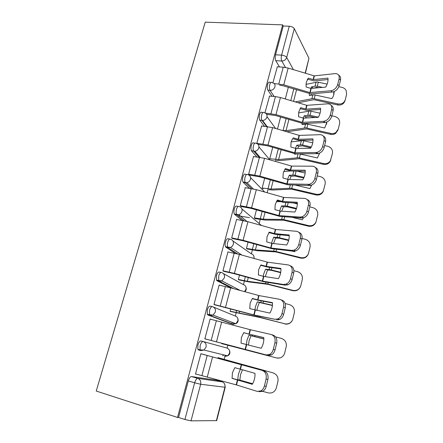 <?xml version="1.0" encoding="UTF-8"?>
<svg xmlns="http://www.w3.org/2000/svg" width="443" height="443" viewBox="0 0 443 443"><rect width="100%" height="100%" fill="white"/><g stroke="black" fill="none" stroke-linecap="round" stroke-linejoin="round"><path stroke-width="0.66" d="M200.784 350.612L204.001 350.059L206.045 347.162C206.527 344.338 205.58 342.467 203.199 341.547L200.978 340.96C199.793 340.927 198.769 342.273 197.916 345.003L197.838 349.283L198.564 350.009L200.784 350.612L200.064 349.887L200.147 345.601C201 342.865 202.019 341.514 203.199 341.547L226.855 348.026C229.075 348.885 229.978 350.607 229.557 353.198L227.685 355.856C229.873 354.583 230.449 352.772 229.413 350.413M212.247 306.622L210.27 306.152C209.129 305.98 208.144 307.22 207.313 309.878L207.274 314.32L207.905 315.001L210.115 315.543L209.489 314.862L209.533 310.41C210.364 307.752 211.344 306.506 212.474 306.678C214.849 307.525 215.802 309.325 215.331 312.077L213.061 315.095L210.115 315.543L233.024 324.121L235.759 323.717L237.841 320.954C238.245 318.417 237.343 316.751 235.128 315.959L213.543 307.115M221.107 272.478L219.351 272.107C218.261 271.803 217.314 272.943 216.5 275.524L216.5 280.142L217.042 280.762L219.241 281.244L218.704 280.624L218.709 276C219.518 273.414 220.464 272.273 221.55 272.572C223.914 273.348 224.867 275.081 224.413 277.767L221.882 280.901L219.241 281.244L233.666 288.675M229.784 239.087L228.239 238.799C227.198 238.373 226.279 239.414 225.487 241.928C225 243.932 225.016 245.533 225.526 246.718L225.98 247.272L228.173 247.692L227.719 247.144C227.215 245.954 227.204 244.353 227.685 242.343C228.477 239.829 229.391 238.783 230.426 239.209C232.78 239.918 233.738 241.579 233.3 244.204C232.841 245.743 231.899 246.823 230.465 247.454L228.173 247.692L237.609 253.939M238.284 206.427L236.939 206.205C235.936 205.657 235.05 206.61 234.281 209.057C233.782 211.139 233.81 212.801 234.364 214.035L234.724 214.495L236.905 214.866L236.545 214.401C235.997 213.166 235.969 211.505 236.468 209.417C237.238 206.97 238.124 206.017 239.115 206.56C241.457 207.202 242.415 208.808 241.989 211.372C241.485 213.028 240.422 214.146 238.81 214.722L236.905 214.866L244.137 220.764M246.618 174.47L245.45 174.304C244.492 173.645 243.639 174.503 242.88 176.884C242.376 179.05 242.415 180.772 243.013 182.056L243.285 182.422L245.455 182.737L245.184 182.372C244.597 181.087 244.553 179.365 245.062 177.194C245.815 174.808 246.668 173.949 247.615 174.608C249.946 175.19 250.91 176.729 250.494 179.232C249.93 181.032 248.739 182.178 246.934 182.677L245.455 182.737L251.43 188.58M254.791 143.194L253.784 143.072C252.864 142.303 252.039 143.078 251.303 145.398C250.788 147.646 250.843 149.435 251.48 150.764L253.645 151.03C253.014 149.701 252.953 147.912 253.474 145.653C254.21 143.333 255.03 142.557 255.938 143.327C258.263 143.848 259.221 145.332 258.823 147.774C258.18 149.728 256.851 150.897 254.836 151.279L253.822 151.284L258.967 157.187M262.81 112.577L261.946 112.494C261.065 111.619 260.268 112.306 259.554 114.565C259.022 116.908 259.094 118.763 259.775 120.136L261.924 120.358C261.254 118.979 261.182 117.118 261.708 114.776C262.428 112.516 263.22 111.824 264.089 112.699C266.398 113.159 267.362 114.587 266.974 116.974C266.243 119.089 264.764 120.269 262.549 120.507L262.018 120.49L266.548 126.499M270.695 82.581L269.925 82.52C269.084 81.573 268.32 82.193 267.627 84.375C267.085 86.806 267.173 88.733 267.893 90.15L270.031 90.322C269.322 88.905 269.233 86.978 269.776 84.541C270.468 82.354 271.227 81.733 272.057 82.68L272.146 82.708C274.4 83.14 275.336 84.513 274.959 86.811C274.117 89.098 272.495 90.272 270.092 90.339L274.101 96.469M222.115 281.023L221.777 281.2M218.637 380.83L218.781 380.277M224.18 359.356L225.238 355.258M227.082 348.098L227.824 345.23M233.024 325.068L233.583 322.892M235.355 316.025L236.18 312.824M243.462 284.6L244.37 281.078M251.402 253.8L252.394 249.974M259.194 223.61L260.251 219.495M267.151 192.749L267.96 189.615M275.236 161.402L275.518 160.322M225.221 387.237L216.699 420.623L191.011 420.85L184.903 419.515L178.54 417.45L188.308 380.93C189.183 378.123 190.241 376.666 191.481 376.556L216.328 380.16L222.386 381.916M177.516 417.444L96.242 391.036L205.236 22.15L282.64 24.874L177.516 417.444L178.54 417.45M279.478 66.937L275.773 60.663L281.787 61.023C281.117 59.517 281.045 57.557 281.576 55.142L289.246 26.231C291.682 26.458 293.36 27.267 294.279 28.651L286.687 57.49L293.443 69.662M305.149 73.173L308.954 58.293L294.279 28.651M308.954 58.293L305.404 73.245M289.246 26.231L283.238 26.015L282.64 24.874M269.56 96.087L264.914 112.871M261.63 125.978L256.818 143.31L257.123 143.676M253.54 156.495L248.612 174.199L249.725 175.14M264.676 178.28L262.129 188.065L263.12 188.895M245.289 187.66L240.228 205.746L241.385 206.56M256.458 209.882L254.36 217.95L255.389 218.665M236.878 219.49L236.628 219.291L231.667 237.963L232.874 238.65M248.063 242.16L246.43 248.434L247.504 249.038M228.311 252.017L227.984 251.807L222.918 270.883L224.175 271.437M239.486 275.136L238.345 279.539L239.458 280.026M219.65 285.27L219.158 285.026L213.975 304.518L215.287 304.934M230.725 308.837L230.089 311.291L231.252 311.65M211.239 319.375L210.132 318.977L204.838 338.906L206.2 339.172M221.766 343.286L221.661 343.696L222.868 343.929M219.219 357.999L218.045 357.617L217.862 358.321M202.235 354.112L200.906 353.686L195.49 374.058L196.504 374.219M231.096 323.645L207.905 315.001M231.113 287.972L217.042 280.762M235.294 253.402L225.98 247.272M241.978 220.37L234.724 214.495M249.304 188.258L243.285 182.422M256.846 156.916L251.663 151.019M264.438 126.272L259.869 120.274M271.996 96.292L267.904 90.162L270.031 90.322L274.145 96.474M277.329 66.799L272.888 82.852M288.321 87.343L285.298 98.977M222.635 355.795L223.97 354.948M231.528 323.562L232.531 322.493M283.238 26.015L275.535 54.805C275.003 57.213 275.081 59.163 275.773 60.663M280.602 117.03L277.479 129.046M272.722 147.336L269.748 158.771M274.084 83.522L283.78 84.812L309.856 92.576L310.903 88.423L306.074 86.983L306.279 82.282L308.317 78.145L307.187 79.89M277.163 66.788L283.21 67.175L288.166 68.078L314.27 75.88L335.456 73.582C338.402 73.771 339.615 75.515 339.094 78.81L337.721 84.436L339.128 85.737L340.49 80.122L339.094 78.81M308.317 78.145L313.45 79.624L327.942 78.101C328.291 80.98 327.549 83.976 325.721 87.094L310.903 88.423M328.036 79.53L313.982 80.903L307.697 79.192M309.856 92.576L330.86 90.771C334.238 90.123 336.525 88.013 337.721 84.436M279.594 85.145L283.265 85.837L310.726 93.844L332.283 92.039L330.86 90.771M339.128 85.737C337.937 89.298 335.656 91.402 332.283 92.039M338.757 75.282C340.385 76.202 340.96 77.818 340.49 80.122M334.155 91.557C334.205 94.143 333.435 96.502 331.851 98.628L314.187 94.785L309.336 95.566L309.364 93.6M311.086 95.206L311.235 93.866M298.106 102.77L313.899 99.686L337.632 104.958L337.92 103.911C341.675 104.387 344.145 102.964 345.324 99.647L346.614 94.243L346.127 90.472C345.224 88.849 343.818 87.808 341.918 87.349L338.834 86.673M295.165 101.896L313.256 98.501L337.92 103.911M313.168 88.273L316.823 87.326L318.927 87.731M305.947 84.397L317.376 82.033L327.161 84.109M322.582 87.387L317.326 86.23L315.073 86.152L311.512 86.933L313.262 88.096M310.798 88.39L311.512 86.933M345.152 100.218L345.008 100.705C343.829 104.011 341.376 105.428 337.632 104.958M333.684 95.062L333.817 91.69M265.44 113.103L275.978 114.621L302.342 122.373L303.411 118.131L298.527 116.692L298.748 111.907L300.819 107.677L299.9 109.05M269.377 96.07L275.457 96.58L280.452 97.538L306.849 105.334L327.665 103.823C330.866 103.933 332.2 105.772 331.669 109.343L330.268 115.091L331.713 116.304L333.103 110.573L331.669 109.343M300.819 107.677L306.008 109.161L320.51 108.164C320.848 111.149 320.09 114.205 318.246 117.345L303.411 118.131M320.599 109.471L306.578 110.335L300.227 108.607M302.342 122.373L323.744 121.31C326.973 120.612 329.149 118.541 330.268 115.091M266.68 114.305L275.485 115.529L303.25 123.542L324.83 122.534L323.373 121.343M331.713 116.304C330.6 119.743 328.429 121.808 325.201 122.501L324.83 122.534M331.181 105.406C332.959 106.37 333.601 108.092 333.103 110.573M256.829 143.288L268.009 145.049L294.673 152.791L295.763 148.46L290.824 147.026L291.062 142.142L292.535 138.72M261.436 125.956L272.578 127.612L299.274 135.397L320.106 134.672C323.312 134.916 324.636 136.87 324.082 140.531L322.659 146.4L324.143 147.53L325.561 141.677L324.082 140.531M293.161 137.823L298.289 139.301L312.924 138.864C313.245 141.954 312.476 145.082 310.609 148.244L295.763 148.46M313.007 140.038L299.014 140.37L292.596 138.637M294.673 152.791L316.584 152.486C319.608 151.694 321.635 149.668 322.659 146.4M258.081 144.39L267.55 145.836L295.619 153.859L317.221 153.677L315.721 152.569M324.143 147.53C323.124 150.786 321.103 152.807 318.085 153.588L317.221 153.677M323.412 136.151C325.367 137.153 326.087 138.991 325.561 141.677M326.995 121.986L324.686 127.999L306.866 124.023L302.015 124.599L302.004 123.32M303.804 124.317L303.859 123.575M286.842 131.781L306.595 128.907L330.539 134.34L330.799 133.409C332.654 133.792 334.36 133.481 335.905 132.474L338.286 129.074L339.604 123.558C340.058 120.025 338.485 117.677 334.88 116.509L331.829 115.822M282.922 130.635L286.04 130.641L305.914 127.817L330.799 133.409M305.432 118.076L306.024 116.891L309.579 116.287L315.255 117.517M298.543 112.893L310.122 111.016L320.073 113.186M318.345 117.173L309.087 115.152L304.236 115.789L306.024 116.891M303.178 118.065L304.236 115.789M337.992 130.02L335.622 133.409C334.083 134.412 332.388 134.722 330.539 134.34M326.557 124.306L326.79 122.074M297.452 153.904L294.551 154.214L294.534 153.66M276.354 160.427L280.43 160.56L299.136 158.721L323.296 164.325L323.528 163.511C326.391 164.021 328.651 163.157 330.312 160.92L332.444 153.472C332.914 149.861 331.331 147.464 327.693 146.262L324.619 145.559M319.541 153.128L317.371 157.974L299.512 153.876M269.754 158.744L278.603 159.574L298.421 157.73L323.528 163.511M297.607 148.483L298.643 146.268L302.187 145.841L310.87 147.796M291.117 141.921L302.713 140.592L312.747 142.834M311.313 146.976L301.661 144.811L296.816 145.226L298.643 146.268M295.442 148.366L296.816 145.226M330.838 159.934L330.046 161.745C328.396 163.976 326.148 164.835 323.296 164.325M319.292 154.147L319.458 153.167M290.652 170.084L285.347 168.595L283.21 173.014L282.961 177.992L288.282 179.481L302.813 179.797C304.695 176.613 305.482 173.418 305.177 170.223L290.652 170.084L291.655 166.103L312.387 166.191C315.593 166.568 316.906 168.639 316.335 172.393L314.879 178.396L316.402 179.432L317.852 173.446L316.335 172.393M253.324 156.468L264.537 158.312L291.655 166.103M305.249 171.247L291.295 171.037L284.849 169.298M248.623 174.16L259.875 176.12L287.047 183.889L309.258 184.327C312.071 183.463 313.943 181.48 314.879 178.396M249.492 175.107L259.443 176.785L287.828 184.809L309.447 185.49L307.907 184.476M316.402 179.432C315.477 182.51 313.605 184.482 310.792 185.346L309.447 185.49M315.444 167.537C317.603 168.567 318.406 170.538 317.852 173.446M282.734 201.515L277.368 200.02L275.197 204.539L274.931 209.622L280.192 211.101L294.844 212.042C296.744 208.83 297.552 205.569 297.264 202.252L282.734 201.515L283.758 197.445L304.496 198.392C307.702 198.913 309.009 201.105 308.417 204.954L306.927 211.089L308.494 212.031L309.978 205.917L308.417 204.954M245.045 187.622L256.331 189.665L283.758 197.445M297.325 203.127L283.415 202.351L276.947 200.613M240.239 205.69L251.569 207.85L279.057 215.614L299.917 217.076L301.738 216.865C304.341 215.935 306.074 214.008 306.927 211.089M241.119 206.516L251.164 208.387L279.876 216.411L301.5 217.995L299.917 217.076M308.494 212.031C307.647 214.944 305.919 216.86 303.322 217.784L301.5 217.995M307.259 199.588C309.651 200.635 310.56 202.744 309.978 205.917M274.643 233.616L269.222 232.121L267.007 236.745L266.73 241.928L272.174 243.423L286.704 244.985C288.62 241.751 289.445 238.417 289.174 234.984L274.643 233.616L275.69 229.463L296.433 231.296C299.64 231.971 300.935 234.286 300.326 238.24L298.803 244.508L300.415 245.35L301.932 239.098L300.326 238.24M236.59 219.44L247.947 221.688L275.69 229.463M289.224 235.693L275.363 234.33L268.879 232.592M231.683 237.897L243.08 240.267L270.889 248.014L291.754 250.395L294.025 250.118C296.422 249.143 298.017 247.272 298.803 244.508M232.547 238.589L242.709 240.671L271.747 248.695L293.382 251.214L291.754 250.395M300.415 245.35C299.634 248.108 298.045 249.968 295.647 250.937L293.382 251.214M298.864 232.326C301.511 233.372 302.536 235.626 301.932 239.098M268.801 189.742L272.882 190.008L291.527 189.15L315.909 194.931L316.114 194.233C319.342 194.776 321.751 193.685 323.335 190.955L325.14 184C325.622 180.318 324.032 177.864 320.361 176.63L317.26 175.904M262.14 188.026L271.016 189.089L290.774 188.264L316.114 194.233M289.683 179.515L291.106 176.242L294.816 176.004L303.726 178.092M304.042 177.372L294.08 175.074L289.246 175.267L291.106 176.242M311.745 185.03L309.906 188.563L295.165 185.074M287.579 179.321L289.246 175.267M283.692 171.519L290.785 170.959M297.037 171.159L305.166 173.069M323.501 190.579L323.102 191.664C321.524 194.383 319.126 195.474 315.909 194.931M250.317 186.005L250.644 186.326M279.599 210.94L281.521 205.923L286.344 205.973L296.539 208.382M255.146 218.626L265.185 220.055L283.758 220.21L308.361 226.179L308.538 225.603C311.972 226.168 314.452 224.95 315.986 221.943L317.681 215.171C318.179 211.411 316.579 208.897 312.88 207.629L309.746 206.875M254.371 217.895L263.28 219.196L282.972 219.44L308.538 225.603M281.665 211.2L283.42 206.831L287.247 206.815L296.323 208.996M303.544 217.712L302.287 219.8L292.07 217.325M283.42 206.831L281.521 205.923M276.282 201.726L280.491 201.62M293.194 202.911L297.325 203.902M315.992 221.926L315.781 222.53C314.253 225.526 311.783 226.738 308.361 226.179M237.93 215.702L249.409 217.651M271.493 243.257L273.636 237.221L278.442 237.514L288.775 240.023M273.536 243.567L275.574 238.057L273.636 237.221M247.205 248.977L257.328 250.705L275.828 251.923L300.659 258.081L300.803 257.638C304.369 258.225 306.905 256.918 308.411 253.723L310.067 247C310.582 243.157 308.97 240.588 305.233 239.281L302.048 238.5M246.446 248.368L255.389 249.918L274.998 251.264L300.803 257.638M275.574 238.057L279.256 238.218L288.642 240.521M295.171 250.694L294.506 251.69L291.904 251.043M308.411 253.723L308.239 254.177C306.733 257.361 304.208 258.662 300.659 258.081M266.381 266.409L260.894 264.914L258.64 269.643L258.347 274.931L263.735 276.41L278.381 278.658C280.319 275.402 281.161 271.991 280.912 268.436L266.381 266.409L267.45 262.167L288.194 264.936C291.4 265.767 292.685 268.209 292.053 272.268L290.492 278.68L292.153 279.411L293.703 273.026L292.053 272.268M227.951 251.945L239.381 254.409L267.45 262.167M280.945 268.967L267.14 267.002L260.645 265.263M222.934 270.8L234.408 273.392L262.544 281.122L283.409 284.461L286.095 284.118C288.299 283.11 289.766 281.299 290.492 278.68M223.737 271.343L234.07 273.652L263.447 281.676L285.082 285.176L283.409 284.461M292.153 279.411C291.428 282.025 289.966 283.836 287.767 284.832L285.082 285.176M290.248 265.783C293.177 266.802 294.329 269.217 293.703 273.026M263.258 276.282L263.696 273.979L265.579 269.178L270.374 269.726L280.751 272.312M265.296 276.654L267.561 269.942L265.579 269.178M239.048 279.937L249.309 281.986L267.727 284.306L292.79 290.663L292.901 290.359C296.566 290.968 299.147 289.595 300.647 286.244L302.292 279.505C302.818 275.585 301.196 272.949 297.43 271.609L293.919 270.728M238.362 279.461L247.332 281.272L266.858 283.775L292.901 290.359M267.561 269.942L271.227 270.313L280.685 272.689M300.365 286.92C298.787 290.021 296.262 291.267 292.79 290.663M257.937 299.922L252.383 298.421L250.096 303.267L249.786 308.666L269.876 313.085C271.83 309.801 272.694 306.318 272.462 302.635L257.937 299.922L259.028 295.586L279.766 299.33C282.972 300.321 284.245 302.901 283.592 307.065L281.997 313.622L283.703 314.248L285.286 307.713L283.592 307.065M219.124 285.154L230.626 287.839L259.028 295.586M272.484 302.973L258.74 300.382L252.228 298.643M214.002 304.424L254.138 314.984L274.876 319.298L277.949 318.894C279.97 317.869 281.322 316.114 281.997 313.622M214.539 304.756L254.969 315.377L274.876 319.298M283.703 314.248C283.027 316.734 281.682 318.484 279.666 319.503L276.593 319.901M281.366 299.955L281.46 299.994C284.661 300.991 285.934 303.566 285.286 307.713M254.891 310.05L255.445 306.678L257.355 301.81L272.451 305.266M256.946 310.488L257.477 307.348L259.376 302.497L257.355 301.81M230.548 311.479L259.454 317.387L284.832 323.789C288.576 324.414 291.201 322.986 292.696 319.503L294.346 312.714C294.888 308.705 293.26 306.008 289.456 304.629L285.192 303.533M230.111 311.196L258.546 316.978L284.832 323.789M259.376 302.497L272.428 305.504M291.981 321.003C290.231 323.573 287.823 324.558 284.755 323.949M249.304 334.177L243.689 332.676L241.357 337.632L241.031 343.142L261.176 348.292C263.153 344.986 264.034 341.42 263.818 337.605L249.304 334.177L250.422 329.742L271.149 334.504C274.35 335.667 275.612 338.391 274.937 342.666L273.303 349.372L275.059 349.881L276.681 343.198L274.937 342.666M210.098 319.093L250.422 329.742M263.829 337.732L243.628 332.759M204.865 338.795L266.143 354.926L269.577 354.478C271.426 353.442 272.672 351.742 273.303 349.372M204.86 338.823L266.143 354.926M275.059 349.881C274.427 352.246 273.187 353.94 271.337 354.97L267.915 355.419M271.847 334.725L272.894 335.058C276.089 336.22 277.351 338.934 276.681 343.198M246.391 344.576L247.022 340.08L248.955 335.146L263.862 338.906M248.473 345.103L249.093 340.673L251.02 335.755L248.955 335.146M221.683 343.618L276.582 357.944C280.402 358.597 283.06 357.119 284.567 353.514L286.228 346.647C286.787 342.55 285.148 339.792 281.311 338.363L275.607 336.874M221.688 343.596L276.582 357.944M251.02 335.755L263.856 338.995M279.705 358.01L276.543 357.961M240.477 369.196L234.796 367.69L232.425 372.768L232.077 378.394L252.277 384.308C254.276 380.969 255.174 377.325 254.98 373.371L240.477 369.196L241.618 364.667L264.128 370.924C267.323 372.264 268.569 375.121 267.877 379.501L266.077 379.086C266.78 374.695 265.534 371.827 262.334 370.481M200.878 353.791L241.618 364.667M200.895 353.741L264.128 370.924M195.524 373.936L236.39 384.901L257.211 391.385L260.966 390.898C262.666 389.862 263.812 388.212 264.41 385.953L266.077 379.086M252.36 384.17L232.066 378.267M264.41 385.953L266.215 386.34L267.877 379.501M266.215 386.34C265.623 388.594 264.477 390.239 262.782 391.274L259.033 391.75M242.432 369.816L240.532 374.712L239.873 380.111L237.747 379.618L238.412 374.208L240.372 369.207L248.9 371.622M239.873 380.111L252.621 383.727M252.565 383.832L237.747 379.618M218.028 357.673L272.982 372.845C276.858 374.313 278.509 377.137 277.927 381.329L276.249 388.289C274.738 392.011 272.035 393.534 268.153 392.858L262.621 391.357M218.017 357.717L272.982 372.845M191.481 376.556L197.777 378.4L222.203 381.86C224.446 382.785 225.354 384.574 224.922 387.237L200.646 384.253L191.011 420.85M216.367 420.734L224.922 387.237L225.232 387.215L224.656 384.059M285.48 67.447L281.787 61.023C284.212 60.935 285.846 59.761 286.687 57.49C285.729 56.189 284.029 55.403 281.576 55.142L275.535 54.805M230.958 323.611L233.184 324.154M223.433 273.613L243.235 284.539C245.439 285.275 246.341 286.881 245.948 289.357L244.53 291.644M232.896 240.937L251.181 253.75C253.374 254.42 254.282 255.971 253.9 258.396L253.889 258.43M241.944 208.985L261.486 225.498M250.611 177.665L264.726 192.057M258.956 146.921L269.793 159.829M267.035 116.736L275.607 128.498M226.068 355.463L224.706 356.355L227.685 355.856L204.001 350.059L200.064 349.887L197.838 349.283M188.308 380.93L194.643 382.802C195.513 379.983 196.559 378.51 197.777 378.4C200.181 379.402 201.139 381.351 200.646 384.253L194.643 382.802L184.903 419.515M313.129 79.59L314.07 75.847M283.78 84.812L288.166 68.078M313.45 79.624L314.392 75.88M310.178 92.615L311.224 88.456M278.808 83.877L283.21 67.175M315.15 94.929L314.22 98.645M318.34 82.177L317.326 86.23M316.086 82.11L315.073 86.152M296.539 89.785L293.548 101.419M312.891 94.835L311.961 98.551M293.775 88.965L290.774 100.6M305.687 109.116L306.65 105.296M275.978 114.621L280.452 97.538M306.008 109.161L306.971 105.34M302.663 122.418L303.732 118.176M270.961 113.635L275.457 96.58M298.084 139.257L299.069 135.359M268.009 145.049L272.578 127.612M298.41 139.307L299.39 135.403M294.999 152.841L296.09 148.51M262.954 144.008L267.544 126.598M307.835 124.184L306.883 127.977M311.086 111.171L310.05 115.307M308.826 111.049L307.791 115.18M288.908 119.472L286.04 130.641M305.565 124.04L304.618 127.822M286.117 118.652L283.022 130.646M300.371 154.037L299.402 157.907M303.688 140.758L302.635 144.977M301.417 140.581L300.36 144.795M281.122 149.778L278.603 159.574M298.078 153.893L297.126 157.697M278.298 148.959L275.585 159.486M290.326 170.029L291.333 166.047M286.842 183.845L287.961 179.426M259.875 176.12L264.537 158.312M287.169 183.9L288.282 179.481M254.78 175.024L259.465 157.248M282.407 201.454L283.431 197.39M278.846 215.564L279.987 211.051M251.569 207.85L256.331 189.665M279.179 215.625L280.314 211.112M246.43 206.698L251.214 188.546M274.317 233.55L275.363 229.396M270.679 247.964L271.841 243.357M243.08 240.267L247.947 221.688M271.011 248.036L272.174 243.423M237.897 239.054L242.786 220.509M292.624 185.002L291.76 188.458M296.09 171.153L295.06 175.256M293.753 171.125L292.779 175.013M273.17 180.716L271.016 189.089M290.292 184.936L289.473 188.186M270.319 179.897L267.993 188.895M284.672 216.799L283.963 219.639M288.21 202.65L287.33 206.167M285.879 202.529L285.043 205.862M265.052 212.313L263.28 219.196M282.341 216.633L281.665 219.307M262.162 211.494L260.257 218.892M276.548 249.282L276 251.486M280.164 234.829L279.439 237.725M277.827 234.607L277.141 237.359M256.757 244.586L255.389 249.918M274.217 249.016L273.696 251.087M253.839 243.772L252.36 249.503M266.049 266.337L267.118 262.095M262.334 281.067L263.524 276.36M234.408 273.392L239.381 254.409M262.666 281.144L263.856 276.432M229.181 272.118L234.175 253.169M268.248 282.473L267.865 284.007M271.941 267.705L271.382 269.953M269.61 267.378L269.073 269.521M248.285 277.556L247.332 281.272M265.916 282.097L265.556 283.542M245.328 276.742L244.303 280.735M257.599 299.845L258.695 295.509M253.806 314.901L255.018 310.083M225.542 307.248L230.626 287.839M254.138 314.984L255.356 310.166M220.271 305.908L225.376 286.538M259.764 316.396L259.559 317.232M263.541 301.301L263.148 302.874M261.209 300.863L260.833 302.37M239.63 311.252L239.109 313.279M257.433 315.909L257.239 316.695M236.64 310.443L236.075 312.62M248.966 334.094L250.085 329.658M245.084 349.483L246.33 344.56M216.483 341.852L221.677 322.017M245.422 349.571L246.662 344.648M211.167 340.445L216.383 320.649M254.952 335.639L254.736 336.508M252.621 335.085L252.41 335.932M227.752 344.887L227.68 345.169M240.139 369.102L241.28 364.572M236.174 384.84L237.442 379.806M207.219 377.242L212.529 356.958M236.512 384.939L237.78 379.9M201.853 375.764L207.191 355.519M227.049 360.203L226.916 360.718M224.02 359.356L223.876 359.91M259.775 120.136L262.549 120.507L267.101 126.554M251.48 150.764L254.836 151.279L260.096 157.337M243.013 182.056L246.934 182.677L253.274 188.912M234.364 214.035L238.81 214.722L246.95 221.422M225.526 246.718L230.465 247.454L241.911 255.107M216.5 280.142L221.882 280.901L240.228 290.464M207.274 314.32L213.061 315.095L235.759 323.717C237.991 322.604 238.666 320.87 237.786 318.523M254.16 258.502L253.944 256.519M244.746 291.699C246.219 290.519 246.624 289.03 245.959 287.225M323.744 121.31L325.201 122.501M316.584 152.486L318.085 153.588M335.905 132.474L335.622 133.409M330.312 160.92L330.046 161.745M309.258 184.327L310.792 185.346M301.738 216.865L303.322 217.784M294.025 250.118L295.647 250.937M323.335 190.955L323.102 191.664M315.986 221.943L315.781 222.53M286.095 284.118L287.767 284.832M277.949 318.894L279.666 319.503M269.577 354.478L271.337 354.97M260.966 390.898L262.782 391.274"/></g></svg>
